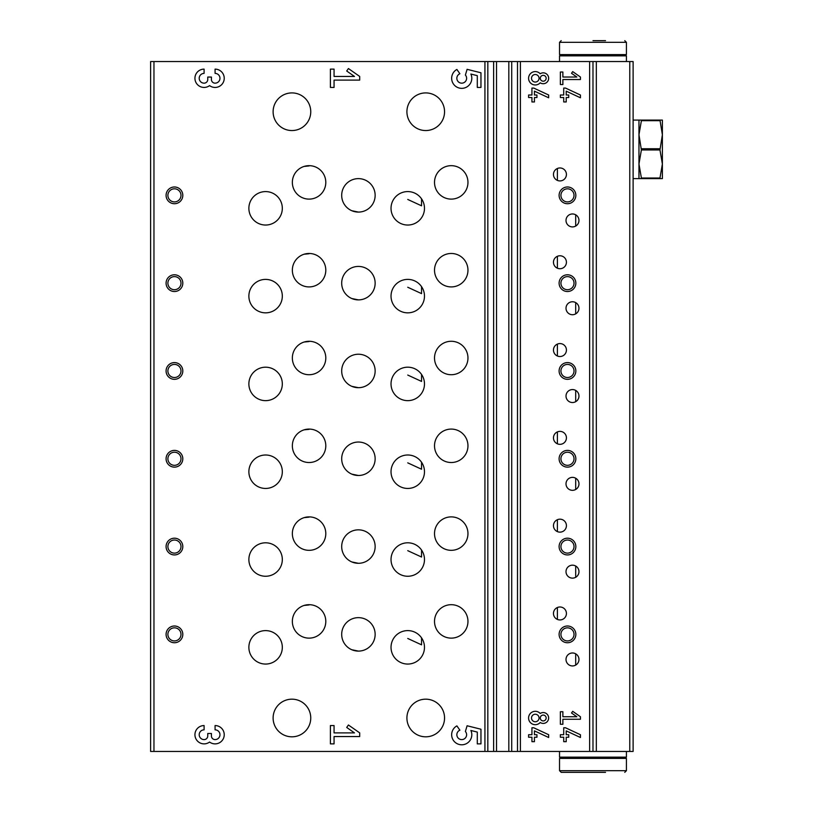 <?xml version="1.0" encoding="UTF-8"?>
<svg xmlns="http://www.w3.org/2000/svg" width="813" height="813" viewBox="0 0 813 813"><rect width="100%" height="100%" fill="white"/><g stroke="black" fill="none" stroke-linecap="round" stroke-linejoin="round"><path stroke-width="1.22" d="M572.494 226.918A6.484 6.484 0 0 1 566.874 217.203A6.484 6.484 0 0 1 578.104 217.203A6.484 6.484 0 0 1 572.494 226.918M575.695 214.805L575.695 226.075M572.494 402.526A6.484 6.484 0 0 1 566.874 392.811A6.484 6.484 0 0 1 578.104 392.811A6.484 6.484 0 0 1 572.494 402.526M575.695 390.413L575.695 401.683M572.494 314.722A6.484 6.484 0 0 1 566.874 305.007A6.484 6.484 0 0 1 578.104 305.007A6.484 6.484 0 0 1 572.494 314.722M575.695 302.609L575.695 313.879M351.877 649.76L358.421 651.101A16.727 16.727 0 0 1 343.929 626.01A16.727 16.727 0 0 1 372.903 626.01A16.727 16.727 0 0 1 358.421 651.101M351.877 561.956L358.421 563.297A16.727 16.727 0 0 1 343.929 538.206A16.727 16.727 0 0 1 372.903 538.206A16.727 16.727 0 0 1 358.421 563.297M351.877 474.152L358.421 475.493A16.727 16.727 0 0 1 343.929 450.402A16.727 16.727 0 0 1 372.903 450.402A16.727 16.727 0 0 1 358.421 475.493M351.877 386.348L358.421 387.689A16.727 16.727 0 0 1 343.929 362.598A16.727 16.727 0 0 1 372.903 362.598A16.727 16.727 0 0 1 358.421 387.689M351.877 298.544L358.421 299.885A16.727 16.727 0 0 1 343.929 274.794A16.727 16.727 0 0 1 372.903 274.794A16.727 16.727 0 0 1 358.421 299.885M351.877 210.74L358.421 212.081A16.727 16.727 0 0 1 343.929 186.99A16.727 16.727 0 0 1 372.903 186.99A16.727 16.727 0 0 1 358.421 212.081M575.695 653.825L575.695 665.095M575.695 566.021L575.695 577.291M575.695 478.217L575.695 489.487M557.393 168.494L557.393 180.405M557.393 256.298L557.393 268.209M557.393 344.102L557.393 356.013M557.393 431.906L557.393 443.817M557.393 519.71L557.393 531.621M557.393 607.514L557.393 619.425M407.75 638.469L421.551 644.831L421.551 637.88M407.75 550.665L421.551 557.027L421.551 550.076M407.75 462.861L421.551 469.223L421.551 462.272M407.75 375.057L421.551 381.419L421.551 374.468M407.75 287.253L421.551 293.615L421.551 286.664M407.75 199.449L421.551 205.811L421.551 198.86M304.113 254.225L309.082 253.737M304.113 342.029L309.082 341.541M304.113 429.833L309.082 429.345M304.113 517.637L309.082 517.149M304.113 605.441L309.082 604.953M304.113 166.421L309.082 165.933M629.77 61.554L633.114 61.554L633.114 751.446L629.77 751.446L629.77 61.554L150.618 61.554L150.618 751.446L493.623 751.446L493.623 61.554M204.093 725.562A9.156 9.156 0 0 0 195.405 737.615A9.156 9.156 0 0 0 209.581 742.045A9.156 9.156 0 0 0 223.768 737.615A9.156 9.156 0 0 0 215.079 725.562L215.079 729.84A4.888 4.888 0 0 1 219.967 734.718A4.888 4.888 0 0 1 215.079 739.606A3.659 3.659 0 0 1 211.421 735.938L211.421 733.499L207.752 733.499L207.752 735.938A3.659 3.659 0 0 1 204.093 739.606A4.888 4.888 0 0 1 199.205 734.718A4.888 4.888 0 0 1 204.093 729.84L204.093 725.562M359.702 736.548L359.702 732.889L348.421 724.993L346.704 727.452L354.478 732.889L334.062 732.889L334.062 725.562L330.403 725.562L330.403 743.875L334.062 743.875L334.062 736.548L359.702 736.548M480.961 743.875L480.961 729.231L467.099 725.765L465.392 731.487A4.888 4.888 0 0 1 464.528 738.722A4.888 4.888 0 0 1 457.434 737.045A4.888 4.888 0 0 1 459.894 730.196L456.886 725.887A10.071 10.071 0 0 0 452.79 739.363A10.071 10.071 0 0 0 466.174 743.763A10.071 10.071 0 0 0 470.869 730.481L477.292 732.086L477.292 743.875L480.961 743.875M204.093 69.125A9.156 9.156 0 0 0 195.405 81.178A9.156 9.156 0 0 0 209.581 85.609A9.156 9.156 0 0 0 223.768 81.178A9.156 9.156 0 0 0 215.079 69.125L215.079 73.394A4.888 4.888 0 0 1 219.967 78.282A4.888 4.888 0 0 1 215.079 83.16A3.659 3.659 0 0 1 211.421 79.501L211.421 77.062L207.752 77.062L207.752 79.501A3.659 3.659 0 0 1 204.093 83.16A4.888 4.888 0 0 1 199.205 78.282A4.888 4.888 0 0 1 204.093 73.394L204.093 69.125M359.702 80.111L359.702 76.452L348.421 68.546L346.704 71.005L354.478 76.452L334.062 76.452L334.062 69.125L330.403 69.125L330.403 87.438L334.062 87.438L334.062 80.111L359.702 80.111M480.961 87.438L480.961 72.784L467.099 69.318L465.392 75.05A4.888 4.888 0 0 1 464.528 82.286A4.888 4.888 0 0 1 457.434 80.609A4.888 4.888 0 0 1 459.894 73.749L456.886 69.451A10.071 10.071 0 0 0 452.79 82.926A10.071 10.071 0 0 0 466.174 87.316A10.071 10.071 0 0 0 470.869 74.044L477.292 75.65L477.292 87.438L480.961 87.438M425.738 130.547A18.811 18.811 0 0 1 409.437 102.326A18.811 18.811 0 0 1 442.028 102.326A18.811 18.811 0 0 1 425.738 130.547M425.738 736.812A18.811 18.811 0 0 1 409.437 708.59A18.811 18.811 0 0 1 442.028 708.59A18.811 18.811 0 0 1 425.738 736.812M291.938 736.812A18.811 18.811 0 0 1 275.637 708.59A18.811 18.811 0 0 1 308.229 708.59A18.811 18.811 0 0 1 291.938 736.812M291.938 130.547A18.811 18.811 0 0 1 275.637 102.326A18.811 18.811 0 0 1 308.229 102.326A18.811 18.811 0 0 1 291.938 130.547M407.75 312.842A16.727 16.727 0 0 1 393.268 287.751A16.727 16.727 0 0 1 422.242 287.751A16.727 16.727 0 0 1 407.75 312.842M407.75 400.646A16.727 16.727 0 0 1 393.268 375.555A16.727 16.727 0 0 1 422.242 375.555A16.727 16.727 0 0 1 407.75 400.646M407.75 488.45A16.727 16.727 0 0 1 393.268 463.359A16.727 16.727 0 0 1 422.242 463.359A16.727 16.727 0 0 1 407.75 488.45M407.75 576.254A16.727 16.727 0 0 1 393.268 551.163A16.727 16.727 0 0 1 422.242 551.163A16.727 16.727 0 0 1 407.75 576.254M407.75 664.058A16.727 16.727 0 0 1 393.268 638.967A16.727 16.727 0 0 1 422.242 638.967A16.727 16.727 0 0 1 407.75 664.058M407.75 225.038A16.727 16.727 0 0 1 393.268 199.947A16.727 16.727 0 0 1 422.242 199.947A16.727 16.727 0 0 1 407.75 225.038M451.235 286.918A16.727 16.727 0 0 1 436.754 261.837A16.727 16.727 0 0 1 465.727 261.837A16.727 16.727 0 0 1 451.235 286.918M451.235 374.722A16.727 16.727 0 0 1 436.754 349.641A16.727 16.727 0 0 1 465.727 349.641A16.727 16.727 0 0 1 451.235 374.722M451.235 462.526A16.727 16.727 0 0 1 436.754 437.445A16.727 16.727 0 0 1 465.727 437.445A16.727 16.727 0 0 1 451.235 462.526M451.235 550.33A16.727 16.727 0 0 1 436.754 525.249A16.727 16.727 0 0 1 465.727 525.249A16.727 16.727 0 0 1 451.235 550.33M451.235 638.134A16.727 16.727 0 0 1 436.754 613.053A16.727 16.727 0 0 1 465.727 613.053A16.727 16.727 0 0 1 451.235 638.134M451.235 199.114A16.727 16.727 0 0 1 436.754 174.033A16.727 16.727 0 0 1 465.727 174.033A16.727 16.727 0 0 1 451.235 199.114M265.597 312.842A16.727 16.727 0 0 1 251.115 287.751A16.727 16.727 0 0 1 280.079 287.751A16.727 16.727 0 0 1 265.597 312.842M265.597 400.646A16.727 16.727 0 0 1 251.115 375.555A16.727 16.727 0 0 1 280.079 375.555A16.727 16.727 0 0 1 265.597 400.646M265.597 488.45A16.727 16.727 0 0 1 251.115 463.359A16.727 16.727 0 0 1 280.079 463.359A16.727 16.727 0 0 1 265.597 488.45M265.597 576.254A16.727 16.727 0 0 1 251.115 551.163A16.727 16.727 0 0 1 280.079 551.163A16.727 16.727 0 0 1 265.597 576.254M265.597 664.058A16.727 16.727 0 0 1 251.115 638.967A16.727 16.727 0 0 1 280.079 638.967A16.727 16.727 0 0 1 265.597 664.058M265.597 225.038A16.727 16.727 0 0 1 251.115 199.947A16.727 16.727 0 0 1 280.079 199.947A16.727 16.727 0 0 1 265.597 225.038M309.082 286.918A16.727 16.727 0 0 1 294.591 261.837A16.727 16.727 0 0 1 323.564 261.837A16.727 16.727 0 0 1 309.082 286.918M309.082 374.722A16.727 16.727 0 0 1 294.591 349.641A16.727 16.727 0 0 1 323.564 349.641A16.727 16.727 0 0 1 309.082 374.722M309.082 462.526A16.727 16.727 0 0 1 294.591 437.445A16.727 16.727 0 0 1 323.564 437.445A16.727 16.727 0 0 1 309.082 462.526M309.082 550.33A16.727 16.727 0 0 1 294.591 525.249A16.727 16.727 0 0 1 323.564 525.249A16.727 16.727 0 0 1 309.082 550.33M309.082 638.134A16.727 16.727 0 0 1 294.591 613.053A16.727 16.727 0 0 1 323.564 613.053A16.727 16.727 0 0 1 309.082 638.134M309.082 199.114A16.727 16.727 0 0 1 294.591 174.033A16.727 16.727 0 0 1 323.564 174.033A16.727 16.727 0 0 1 309.082 199.114M174.449 291.521A8.364 8.364 0 0 1 167.204 278.971A8.364 8.364 0 0 1 181.685 278.971A8.364 8.364 0 0 1 174.449 291.521M174.449 379.325A8.364 8.364 0 0 1 167.204 366.775A8.364 8.364 0 0 1 181.685 366.775A8.364 8.364 0 0 1 174.449 379.325M174.449 467.129A8.364 8.364 0 0 1 167.204 454.579A8.364 8.364 0 0 1 181.685 454.579A8.364 8.364 0 0 1 174.449 467.129M174.449 554.933A8.364 8.364 0 0 1 167.204 542.383A8.364 8.364 0 0 1 181.685 542.383A8.364 8.364 0 0 1 174.449 554.933M174.449 642.737A8.364 8.364 0 0 1 167.204 630.187A8.364 8.364 0 0 1 181.685 630.187A8.364 8.364 0 0 1 174.449 642.737M174.449 203.717A8.364 8.364 0 0 1 167.204 191.167A8.364 8.364 0 0 1 181.685 191.167A8.364 8.364 0 0 1 174.449 203.717M629.77 751.446L493.623 751.446M548.663 737.503L548.663 734.728L533.745 727.777L531.936 727.777L531.936 734.718L528.592 734.718L528.592 737.228L531.936 737.228L531.936 741.659L534.446 741.659L534.446 737.228L536.956 737.228L536.956 734.718L534.446 734.718L534.446 730.877L548.663 737.503M540.208 713.468A6.687 6.687 0 0 0 530.615 713.194A6.687 6.687 0 0 0 530.615 722.798A6.687 6.687 0 0 0 540.208 722.513A5.437 5.437 0 0 0 547.312 714.414A5.437 5.437 0 0 0 540.208 713.468M580.431 737.503L580.431 734.728L565.523 727.777L563.714 727.777L563.714 734.718L560.37 734.718L560.37 737.228L563.714 737.228L563.714 741.659L566.224 741.659L566.224 737.228L568.724 737.228L568.724 734.718L566.224 734.718L566.224 730.877L580.431 737.503M580.431 719.251L580.431 716.741L572.708 711.334L571.529 713.011L576.854 716.741L562.87 716.741L562.87 711.721L560.37 711.721L560.37 724.271L562.87 724.271L562.87 719.251L580.431 719.251M548.663 97.784L548.663 95.019L533.745 88.068L531.936 88.068L531.936 95.009L528.592 95.009L528.592 97.509L531.936 97.509L531.936 101.95L534.446 101.95L534.446 97.509L536.956 97.509L536.956 95.009L534.446 95.009L534.446 91.158L548.663 97.784M540.208 73.759A6.687 6.687 0 0 0 530.615 73.485A6.687 6.687 0 0 0 530.615 83.078A6.687 6.687 0 0 0 540.208 82.804A5.437 5.437 0 0 0 547.312 74.694A5.437 5.437 0 0 0 540.208 73.759M580.431 97.784L580.431 95.019L565.523 88.068L563.714 88.068L563.714 95.009L560.37 95.009L560.37 97.509L563.714 97.509L563.714 101.95L566.224 101.95L566.224 97.509L568.724 97.509L568.724 95.009L566.224 95.009L566.224 91.158L580.431 97.784M580.431 79.532L580.431 77.022L572.708 71.615L571.529 73.302L576.854 77.022L562.87 77.022L562.87 72.011L560.37 72.011L560.37 84.552L562.87 84.552L562.87 79.532L580.431 79.532M572.494 490.33A6.484 6.484 0 0 1 566.874 480.615A6.484 6.484 0 0 1 578.104 480.615A6.484 6.484 0 0 1 572.494 490.33M572.494 578.134A6.484 6.484 0 0 1 566.874 568.419A6.484 6.484 0 0 1 578.104 568.419A6.484 6.484 0 0 1 572.494 578.134M572.494 665.938A6.484 6.484 0 0 1 566.874 656.223A6.484 6.484 0 0 1 578.104 656.223A6.484 6.484 0 0 1 572.494 665.938M559.944 268.727A6.484 6.484 0 0 1 554.334 259.012A6.484 6.484 0 0 1 565.563 259.012A6.484 6.484 0 0 1 559.944 268.727M559.944 356.531A6.484 6.484 0 0 1 554.334 346.816A6.484 6.484 0 0 1 565.563 346.816A6.484 6.484 0 0 1 559.944 356.531M559.944 444.335A6.484 6.484 0 0 1 554.334 434.62A6.484 6.484 0 0 1 565.563 434.62A6.484 6.484 0 0 1 559.944 444.335M559.944 532.139A6.484 6.484 0 0 1 554.334 522.424A6.484 6.484 0 0 1 565.563 522.424A6.484 6.484 0 0 1 559.944 532.139M559.944 619.943A6.484 6.484 0 0 1 554.334 610.228A6.484 6.484 0 0 1 565.563 610.228A6.484 6.484 0 0 1 559.944 619.943M559.944 180.923A6.484 6.484 0 0 1 554.334 171.208A6.484 6.484 0 0 1 565.563 171.208A6.484 6.484 0 0 1 559.944 180.923M567.474 291.521A8.364 8.364 0 0 1 560.228 278.971A8.364 8.364 0 0 1 574.72 278.971A8.364 8.364 0 0 1 567.474 291.521M567.474 379.325A8.364 8.364 0 0 1 560.228 366.775A8.364 8.364 0 0 1 574.72 366.775A8.364 8.364 0 0 1 567.474 379.325M567.474 467.129A8.364 8.364 0 0 1 560.228 454.579A8.364 8.364 0 0 1 574.72 454.579A8.364 8.364 0 0 1 567.474 467.129M567.474 554.933A8.364 8.364 0 0 1 560.228 542.383A8.364 8.364 0 0 1 574.72 542.383A8.364 8.364 0 0 1 567.474 554.933M567.474 642.737A8.364 8.364 0 0 1 560.228 630.187A8.364 8.364 0 0 1 574.72 630.187A8.364 8.364 0 0 1 567.474 642.737M567.474 203.717A8.364 8.364 0 0 1 560.228 191.167A8.364 8.364 0 0 1 574.72 191.167A8.364 8.364 0 0 1 567.474 203.717M592.982 751.446L592.982 61.554M174.449 201.909A6.555 6.555 0 0 1 168.769 192.081A6.555 6.555 0 0 1 180.12 192.081A6.555 6.555 0 0 1 174.449 201.909M174.449 640.929A6.555 6.555 0 0 1 168.769 631.101A6.555 6.555 0 0 1 180.12 631.101A6.555 6.555 0 0 1 174.449 640.929M174.449 553.125A6.555 6.555 0 0 1 168.769 543.297A6.555 6.555 0 0 1 180.12 543.297A6.555 6.555 0 0 1 174.449 553.125M174.449 465.321A6.555 6.555 0 0 1 168.769 455.493A6.555 6.555 0 0 1 180.12 455.493A6.555 6.555 0 0 1 174.449 465.321M174.449 377.517A6.555 6.555 0 0 1 168.769 367.689A6.555 6.555 0 0 1 180.12 367.689A6.555 6.555 0 0 1 174.449 377.517M174.449 289.713A6.555 6.555 0 0 1 168.769 279.885A6.555 6.555 0 0 1 180.12 279.885A6.555 6.555 0 0 1 174.449 289.713M567.474 201.909A6.555 6.555 0 0 1 561.803 192.081A6.555 6.555 0 0 1 573.145 192.081A6.555 6.555 0 0 1 567.474 201.909M567.474 640.929A6.555 6.555 0 0 1 561.803 631.101A6.555 6.555 0 0 1 573.145 631.101A6.555 6.555 0 0 1 567.474 640.929M567.474 553.125A6.555 6.555 0 0 1 561.803 543.297A6.555 6.555 0 0 1 573.145 543.297A6.555 6.555 0 0 1 567.474 553.125M567.474 465.321A6.555 6.555 0 0 1 561.803 455.493A6.555 6.555 0 0 1 573.145 455.493A6.555 6.555 0 0 1 567.474 465.321M567.474 377.517A6.555 6.555 0 0 1 561.803 367.689A6.555 6.555 0 0 1 573.145 367.689A6.555 6.555 0 0 1 567.474 377.517M567.474 289.713A6.555 6.555 0 0 1 561.803 279.885A6.555 6.555 0 0 1 573.145 279.885A6.555 6.555 0 0 1 567.474 289.713M531.519 78.282A3.76 3.76 0 0 0 537.159 81.544A3.76 3.76 0 0 0 537.159 75.02A3.76 3.76 0 0 0 531.519 78.282M540.299 78.282A2.927 2.927 0 0 0 544.69 80.812A2.927 2.927 0 0 0 544.69 75.741A2.927 2.927 0 0 0 540.299 78.282M531.519 717.991A3.76 3.76 0 0 0 537.159 721.253A3.76 3.76 0 0 0 537.159 714.739A3.76 3.76 0 0 0 531.519 717.991M540.299 717.991A2.927 2.927 0 0 0 544.69 720.531A2.927 2.927 0 0 0 544.69 715.46A2.927 2.927 0 0 0 540.299 717.991M592.982 40.65L605.522 40.65M559.527 42.327L626.427 42.327L626.427 54.583L559.527 54.583L559.527 42.327L561.204 40.65M626.427 61.554L626.427 55.843L559.527 55.843L559.527 61.554M624.76 772.35L626.427 770.673L559.527 770.673L561.204 772.35L605.522 772.35M559.527 770.673L559.527 758.417L626.427 758.417L626.427 770.673M559.527 751.446L559.527 757.157L626.427 757.157L626.427 751.446M659.973 120.09L662.382 134.724L662.382 120.09L633.114 120.09M659.973 178.017L659.973 178.626L662.382 178.626L662.382 163.992L659.973 178.017L641.386 178.017L638.967 163.992L638.967 120.09M659.973 120.7L641.386 120.7L641.386 120.09M659.973 178.626L641.386 178.626L641.386 178.017M659.973 149.968L662.382 163.992L662.382 134.724L659.973 149.968L641.386 149.968L638.967 134.724L641.386 120.7M641.386 178.626L638.967 178.626L638.967 163.992L641.386 149.968M659.973 148.749L641.386 148.749M638.967 178.626L633.114 178.626M153.962 751.446L153.962 61.554M484.934 751.446L484.934 61.554M487.83 751.446L487.83 61.554M496.519 751.446L496.519 61.554M508.816 751.446L508.816 61.554M511.712 751.446L511.712 61.554M517.505 751.446L517.505 61.554M520.401 751.446L520.401 61.554M589.638 751.446L589.638 61.554M596.325 751.446L596.325 61.554M626.427 42.327L624.76 40.65M562.87 54.583L562.87 55.843M623.083 54.583L623.083 55.843M623.083 758.417L623.083 757.157M562.87 758.417L562.87 757.157"/></g></svg>
